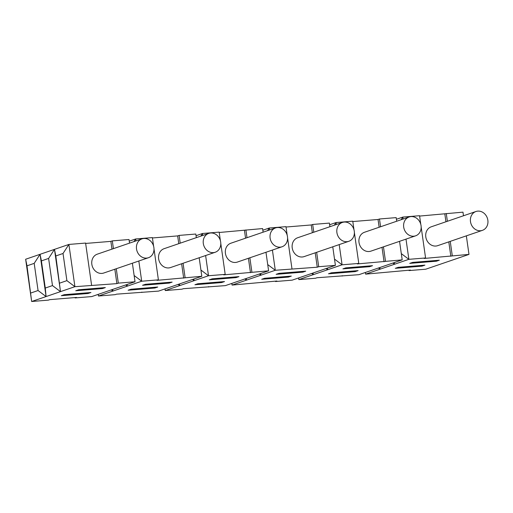 <?xml version="1.0" encoding="UTF-8"?>
<svg xmlns="http://www.w3.org/2000/svg" width="513" height="513" viewBox="0 0 513 513"><rect width="100%" height="100%" fill="white"/><g stroke="black" fill="none" stroke-linecap="round" stroke-linejoin="round"><path stroke-width="0.77" d="M466.343 235.852L468.985 254.403L425.739 269.21L409.041 270.575L408.989 270.21M378.453 268.004L380.043 269.197L365.628 274.134L365.468 272.448M275.455 281.522L276.898 281.028L232.043 285.081L275.289 270.274L317.258 267.209L318.701 266.715L335.399 265.349L292.154 280.156L275.455 281.522L275.404 281.15M302.843 272.147L276.129 274.333L279.014 273.346L305.729 271.159L302.843 272.147L302.741 271.403M261.713 279.271L264.599 278.283L291.313 276.097L288.428 277.078L261.713 279.271M54.481 249.369L68.896 244.438L63.028 253.486L55.821 255.955L54.481 249.369L48.613 258.424L41.406 260.893L40.065 254.307L34.198 263.361L26.99 265.83L25.65 259.245L54.481 249.369L60.496 291.628L55.821 255.955M111.283 289.896L112.873 291.089L127.288 286.151L127.051 284.497M125.698 284.959L127.288 286.151L127.128 284.471M259.283 274.013L260.873 275.205L260.713 273.525M267.722 264.573L275.289 270.274L272.409 250.062M78.636 289.762L105.351 287.575L102.465 288.562L75.751 290.749L78.636 289.762M298.598 277.95L298.835 279.611L315.533 278.238L316.97 277.745L358.946 274.679L402.192 259.873L357.337 263.926L358.779 263.432L354.374 232.504M353.996 229.83L352.764 221.18L336.066 222.546L334.354 225.188M412.593 262.399L439.314 260.213L436.428 261.2L409.714 263.387L412.593 262.399M165.09 288.87L165.25 290.55L181.948 289.185L183.385 288.691L225.361 285.626L268.607 270.819L265.971 252.268M263.111 232.184L262.592 228.567L219.231 232.492M468.985 254.403L424.129 258.456L425.572 257.962L421.167 227.035M420.788 224.361L419.557 215.704L402.859 217.076L401.147 219.718M311.66 273.474L313.251 274.673L327.666 269.735L327.429 268.075M326.076 268.543L327.666 269.735L327.506 268.049M269.556 229.978L269.274 228.016L267.562 230.658M401.307 253.627L408.874 259.328L405.995 239.122M403.135 219.032L402.859 217.076L396.414 219.282M380.588 226.752L379.479 218.987L378.043 219.481L352.816 221.552M384.051 261.739L382.005 247.337M379.145 227.246L378.043 219.481M385.494 261.245L383.448 246.843M98.22 294.366L98.458 296.027L115.156 294.654L116.598 294.161L158.568 291.102L201.814 276.289L156.959 280.342L158.402 279.848L154.003 248.927M153.618 246.246L152.387 237.596L135.689 238.962L133.976 241.604M415.607 235.826L370.918 251.133A9.965 8.644 -108.9 0 1 369.084 251.511A9.965 8.644 -108.9 0 1 359.209 243.47A9.965 8.644 -108.9 0 1 364.461 232.274L409.15 216.973A9.965 8.644 71.1 0 0 406.052 218.98A9.965 8.644 71.1 0 0 404.584 230.177A9.965 8.644 71.1 0 0 413.773 236.211A9.965 8.644 71.1 0 0 415.607 235.826A9.965 8.644 71.1 0 0 420.557 223.604A9.965 8.644 71.1 0 0 409.15 216.973M268.607 270.819L223.751 274.872L225.194 274.378L220.795 243.451M220.41 240.777L219.179 232.12L202.481 233.492L200.769 236.134M379.806 267.542L380.043 269.197L394.459 264.266L394.221 262.605M392.868 263.066L394.459 264.266L394.298 262.579M178.768 243.669L177.665 235.903L152.438 237.968M183.68 278.155L181.628 263.753M215.229 252.249L170.54 267.549A9.965 8.644 -108.9 0 1 168.706 267.927A9.965 8.644 -108.9 0 1 158.831 259.886A9.965 8.644 -108.9 0 1 164.083 248.696L208.772 233.389A9.965 8.644 71.1 0 0 205.675 235.396A9.965 8.644 71.1 0 0 204.206 246.599A9.965 8.644 71.1 0 0 213.395 252.627A9.965 8.644 71.1 0 0 215.229 252.249A9.965 8.644 71.1 0 0 220.18 240.02A9.965 8.644 71.1 0 0 208.772 233.389M113.418 248.645L112.315 240.879L110.872 241.373L85.645 243.438M132.386 263.214L135.022 281.765L118.323 283.131L116.887 283.625L114.835 269.222M111.975 249.138L110.872 241.373M118.323 283.131L116.278 268.729M200.929 270.043L208.496 275.744L205.617 255.538M202.763 235.448L202.481 233.492L196.037 235.698M91.609 285.324L85.594 243.066L68.896 244.438L74.911 286.69L116.887 283.625M312.353 232.722L311.25 224.957L286.023 227.022M317.258 267.209L315.213 252.806M348.814 241.302L304.126 256.603A9.965 8.644 -108.9 0 1 302.292 256.987A9.965 8.644 -108.9 0 1 292.416 248.946A9.965 8.644 -108.9 0 1 297.668 237.75L342.357 222.45A9.965 8.644 71.1 0 0 339.26 224.457A9.965 8.644 71.1 0 0 337.791 235.653A9.965 8.644 71.1 0 0 346.98 241.681A9.965 8.644 71.1 0 0 348.814 241.302A9.965 8.644 71.1 0 0 353.765 229.074A9.965 8.644 71.1 0 0 342.357 222.45M196.319 237.654L195.806 234.037L179.108 235.409L177.665 235.903M185.116 277.661L183.07 263.259M180.21 243.175L179.108 235.409M201.814 276.289L199.179 257.744M134.137 275.519L141.703 281.22L138.824 261.008M135.971 240.924L135.689 238.962L129.244 241.168M329.904 226.714L329.384 223.091L312.686 224.463L311.25 224.957M318.701 266.715L316.656 252.313M313.796 232.229L312.686 224.463M335.399 265.349L332.764 246.798M165.013 288.896L165.25 290.55L179.665 285.619L194.081 280.682L193.92 278.995M192.49 279.482L194.081 280.682L208.496 275.744L225.194 274.378M463.489 215.768L462.97 212.151L419.608 216.076M129.526 243.13L129.013 239.513L112.315 240.879M291.987 268.902L287.588 237.981M287.203 235.307L285.972 226.65L269.274 228.016L262.829 230.222M329.622 224.752L336.066 222.546L336.348 224.508M145.429 284.292L172.144 282.105L169.258 283.093L142.543 285.279L145.429 284.292M472.845 213.511A9.965 8.644 71.1 0 0 471.376 224.707A9.965 8.644 71.1 0 0 480.566 230.741A9.965 8.644 71.1 0 0 482.4 230.356A9.965 8.644 71.1 0 0 487.35 218.128A9.965 8.644 71.1 0 0 475.942 211.503A9.965 8.644 71.1 0 0 472.845 213.511M482.4 230.356L437.711 245.656A9.965 8.644 -108.9 0 1 435.877 246.041A9.965 8.644 -108.9 0 1 426.002 238A9.965 8.644 -108.9 0 1 431.253 226.804L475.942 211.503M272.467 229.927A9.965 8.644 71.1 0 0 270.999 241.123A9.965 8.644 71.1 0 0 280.188 247.157A9.965 8.644 71.1 0 0 282.022 246.772A9.965 8.644 71.1 0 0 286.972 234.544A9.965 8.644 71.1 0 0 275.564 227.919A9.965 8.644 71.1 0 0 272.467 229.927M282.022 246.772L237.333 262.079A9.965 8.644 -108.9 0 1 235.499 262.457A9.965 8.644 -108.9 0 1 225.624 254.416A9.965 8.644 -108.9 0 1 230.876 243.22L275.564 227.919M138.882 240.873A9.965 8.644 71.1 0 0 137.413 252.069A9.965 8.644 71.1 0 0 146.603 258.103A9.965 8.644 71.1 0 0 148.437 257.718A9.965 8.644 71.1 0 0 153.387 245.49A9.965 8.644 71.1 0 0 141.979 238.866A9.965 8.644 71.1 0 0 138.882 240.873M148.437 257.718L103.748 273.019A9.965 8.644 -108.9 0 1 101.914 273.403A9.965 8.644 -108.9 0 1 92.039 265.362A9.965 8.644 -108.9 0 1 97.29 254.166L141.979 238.866M25.65 259.245L31.665 301.497L26.99 265.83M221.635 282.554L194.921 284.741L197.806 283.753L224.521 281.566L221.635 282.554L221.533 281.81M178.075 284.42L179.665 285.619L179.428 283.958M422.013 266.138L395.299 268.325L398.178 267.337L424.899 265.15L422.013 266.138L421.91 265.394M244.868 278.95L246.458 280.143L246.221 278.488M208.663 286.998L208.611 286.626M365.391 272.474L365.628 274.134L410.483 270.082L409.041 270.575M154.843 288.024L128.128 290.217L131.014 289.229L157.728 287.036L154.843 288.024L154.74 287.286M30.857 292.994L38.065 290.525L46.08 296.559L40.065 254.307M38.065 290.525L34.198 263.361M46.08 296.559L45.272 288.056L52.48 285.587L60.496 291.628L31.665 301.497L48.363 300.131L49.806 299.637L76.52 297.45L75.078 297.938L75.026 297.572M288.428 277.078L288.325 276.34M231.882 283.394L232.043 285.081L231.805 283.42M112.636 289.428L112.873 291.089L98.458 296.027L98.297 294.34M298.675 277.924L298.835 279.611L313.251 274.673L313.013 273.012M135.022 281.765L91.776 296.572L75.078 297.938M61.336 295.687L64.221 294.699L90.936 292.513L88.05 293.5L61.336 295.687M88.05 293.5L87.947 292.756M236.051 277.616L209.336 279.803L212.222 278.822L238.936 276.629L236.051 277.616L235.948 276.873M369.636 266.67L342.921 268.863L345.807 267.876L372.521 265.683L369.636 266.67L369.533 265.933M358.779 263.432L342.081 264.798L339.202 244.592M327.666 269.735L342.081 264.798L334.514 259.097M328.506 273.795L331.385 272.807L358.106 270.62L355.22 271.608L328.506 273.795M425.572 257.962L408.874 259.328L394.459 264.266M396.696 221.238L396.177 217.621L379.479 218.987M355.22 271.608L355.118 270.864M342.248 276.052L342.197 275.68M60.496 291.628L74.911 286.69L66.895 280.649L63.028 253.486M158.402 279.848L141.703 281.22L127.288 286.151M141.87 292.468L141.819 292.096M179.665 285.619L179.505 283.933M436.428 261.2L436.326 260.457M45.272 288.056L41.406 260.893M246.458 280.143L246.298 278.456M313.251 274.673L313.09 272.987M260.873 275.205L260.636 273.551M112.873 291.089L112.713 289.403M380.043 269.197L379.883 267.517M169.258 283.093L169.155 282.349M194.081 280.682L193.843 279.021M102.465 288.562L102.363 287.819M402.192 259.873L399.55 241.328M59.688 283.118L66.895 280.649M250.466 272.679L248.42 258.283M245.56 238.192L244.457 230.427M251.909 272.185L249.863 257.789M247.003 237.699L245.894 229.933M450.844 256.263L448.798 241.86M445.938 221.776L444.835 214.011M452.286 255.769L450.241 241.366M447.381 221.283L446.272 213.517M52.48 285.587L48.613 258.424"/></g></svg>

